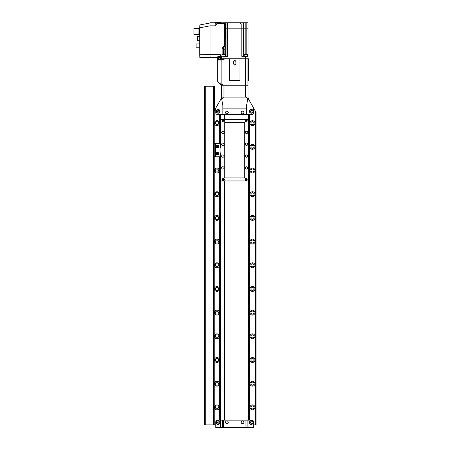 <?xml version="1.0" encoding="UTF-8"?>
<svg xmlns="http://www.w3.org/2000/svg" width="450" height="450" viewBox="0 0 450 450"><rect width="100%" height="100%" fill="white"/><g stroke="black" fill="none" stroke-linecap="round" stroke-linejoin="round"><path stroke-width="0.67" d="M253.187 111.313A1.896 1.896 0 0 0 251.291 109.423A1.896 1.896 0 0 0 249.396 111.313A1.896 1.896 0 0 0 251.291 113.209A1.896 1.896 0 0 0 253.187 111.313M220.028 111.313A1.896 1.896 0 0 0 218.132 109.423A1.896 1.896 0 0 0 216.236 111.313A1.896 1.896 0 0 0 218.132 113.209A1.896 1.896 0 0 0 220.028 111.313M255.741 424.896L255.741 111.668L256.028 112.157L256.028 424.896L255.555 424.896L255.555 111.336L253.659 108.427L253.659 112.736A1.896 1.896 0 0 1 251.764 114.632A1.896 1.896 0 0 0 253.659 112.736L253.659 108.056L248.704 99.472A4.736 4.736 0 0 1 248.068 97.104L248.068 85.264L221.355 85.264L221.355 97.104L221.816 99.703C222.345 98.032 223.059 97.166 223.959 97.104L245.464 97.104C246.364 97.166 247.078 98.032 247.607 99.703L248.068 97.104M255.555 424.896L253.659 424.896L253.659 422.055A1.896 1.896 0 0 0 251.764 420.159L249.727 420.159L251.764 420.159A1.896 1.896 0 0 1 253.659 422.055L253.659 427.5L247.089 427.5L247.089 420.159L245.976 420.159L249.727 420.159L249.727 114.632L251.764 114.632L222.868 114.632L222.868 105.632L221.816 99.703M221.355 97.104A4.736 4.736 0 0 1 220.719 99.472L215.764 108.056L215.764 112.736A1.896 1.896 0 0 0 217.659 114.632A1.896 1.896 0 0 1 215.764 112.736L215.764 108.427L214.2 110.762M219.696 143.528L219.696 114.632L217.659 114.632L220.612 114.632L219.696 114.632L220.612 114.632L220.612 147.431M247.607 99.703L246.555 105.632L246.555 114.632M222.868 108.855L246.555 108.855M219.791 111.313A1.659 1.659 0 0 1 218.132 112.972A1.659 1.659 0 0 1 216.472 111.313A1.659 1.659 0 0 1 218.132 109.659A1.659 1.659 0 0 1 219.791 111.313M218.132 110.498L217.423 110.908L217.423 111.724L218.132 112.134L218.841 111.724L218.841 110.908L218.132 110.498M252.945 111.313A1.659 1.659 0 0 1 251.291 112.972A1.659 1.659 0 0 1 249.632 111.313A1.659 1.659 0 0 1 251.291 109.659A1.659 1.659 0 0 1 252.945 111.313M251.291 110.498L250.577 110.908L250.577 111.724L251.291 112.134L252 111.724L252 110.908L251.291 110.498M224.432 114.632L224.432 119.368L224.432 114.632M224.432 180.945L224.432 420.159L224.432 180.945M244.991 420.159L244.991 180.945L244.991 420.159M244.991 119.368L244.991 114.632L244.991 119.368M253.187 422.527A1.896 1.896 0 0 0 251.291 420.632A1.896 1.896 0 0 0 249.396 422.527A1.896 1.896 0 0 0 251.291 424.423A1.896 1.896 0 0 0 253.187 422.527M220.028 422.527A1.896 1.896 0 0 0 218.132 420.632A1.896 1.896 0 0 0 216.236 422.527A1.896 1.896 0 0 0 218.132 424.423A1.896 1.896 0 0 0 220.028 422.527M222.334 427.5L245.976 427.5L245.976 420.159L222.334 420.159L222.334 427.5L215.764 427.5L215.764 422.055A1.896 1.896 0 0 1 217.659 420.159L219.696 420.159L219.696 156.791M245.976 427.5L247.089 427.5M223.442 427.5L223.442 420.159L220.972 420.159L220.972 180.945L248.445 180.945L248.445 114.632M219.791 422.527A1.659 1.659 0 0 1 218.132 424.187A1.659 1.659 0 0 1 216.472 422.527A1.659 1.659 0 0 1 218.132 420.868A1.659 1.659 0 0 1 219.791 422.527M217.423 422.938L218.132 423.349L218.841 422.938L218.841 422.117L218.132 421.706L217.423 422.117L217.423 422.938M252.945 422.527A1.659 1.659 0 0 1 251.291 424.187A1.659 1.659 0 0 1 249.632 422.527A1.659 1.659 0 0 1 251.291 420.868A1.659 1.659 0 0 1 252.945 422.527M251.291 423.349L252 422.938L252 422.117L251.291 421.706L250.577 422.117L250.577 422.938L251.291 423.349M226.896 113.85A1.35 1.35 0 0 0 228.246 112.5A1.35 1.35 0 0 0 226.896 111.15A1.35 1.35 0 0 0 225.546 112.5A1.35 1.35 0 0 0 226.896 113.85M226.896 423.641A1.35 1.35 0 0 0 228.246 422.291A1.35 1.35 0 0 0 226.896 420.941A1.35 1.35 0 0 0 225.546 422.291A1.35 1.35 0 0 0 226.896 423.641M242.528 423.641A1.35 1.35 0 0 0 243.877 422.291A1.35 1.35 0 0 0 242.528 420.941A1.35 1.35 0 0 0 241.178 422.291A1.35 1.35 0 0 0 242.528 423.641M242.528 113.85A1.35 1.35 0 0 0 243.877 112.5A1.35 1.35 0 0 0 242.528 111.15A1.35 1.35 0 0 0 241.178 112.5A1.35 1.35 0 0 0 242.528 113.85M216.945 120.696A2.464 2.464 0 0 0 214.487 123.159A2.464 2.464 0 0 0 216.945 125.623A2.464 2.464 0 0 0 219.409 123.159A2.464 2.464 0 0 0 216.945 120.696M216.945 121.641A1.513 1.513 0 0 0 215.432 123.159A1.513 1.513 0 0 0 216.945 124.672A1.513 1.513 0 0 0 218.464 123.159A1.513 1.513 0 0 0 216.945 121.641M252.472 120.696A2.464 2.464 0 0 0 250.009 123.159A2.464 2.464 0 0 0 252.472 125.623A2.464 2.464 0 0 0 254.936 123.159A2.464 2.464 0 0 0 252.472 120.696M252.472 121.641A1.513 1.513 0 0 0 250.959 123.159A1.513 1.513 0 0 0 252.472 124.672A1.513 1.513 0 0 0 253.991 123.159A1.513 1.513 0 0 0 252.472 121.641M252.472 144.377A2.464 2.464 0 0 0 250.009 146.841A2.464 2.464 0 0 0 252.472 149.304A2.464 2.464 0 0 0 254.936 146.841A2.464 2.464 0 0 0 252.472 144.377M252.472 145.328A1.513 1.513 0 0 0 250.959 146.841A1.513 1.513 0 0 0 252.472 148.359A1.513 1.513 0 0 0 253.991 146.841A1.513 1.513 0 0 0 252.472 145.328M216.945 168.064A2.464 2.464 0 0 0 214.487 170.528A2.464 2.464 0 0 0 216.945 172.991A2.464 2.464 0 0 0 219.409 170.528A2.464 2.464 0 0 0 216.945 168.064M216.945 169.009A1.513 1.513 0 0 0 215.432 170.528A1.513 1.513 0 0 0 216.945 172.041A1.513 1.513 0 0 0 218.464 170.528A1.513 1.513 0 0 0 216.945 169.009M252.472 168.064A2.464 2.464 0 0 0 250.009 170.528A2.464 2.464 0 0 0 252.472 172.991A2.464 2.464 0 0 0 254.936 170.528A2.464 2.464 0 0 0 252.472 168.064M252.472 169.009A1.513 1.513 0 0 0 250.959 170.528A1.513 1.513 0 0 0 252.472 172.041A1.513 1.513 0 0 0 253.991 170.528A1.513 1.513 0 0 0 252.472 169.009M216.945 191.745A2.464 2.464 0 0 0 214.487 194.209A2.464 2.464 0 0 0 216.945 196.672A2.464 2.464 0 0 0 219.409 194.209A2.464 2.464 0 0 0 216.945 191.745M216.945 192.696A1.513 1.513 0 0 0 215.432 194.209A1.513 1.513 0 0 0 216.945 195.727A1.513 1.513 0 0 0 218.464 194.209A1.513 1.513 0 0 0 216.945 192.696M252.472 191.745A2.464 2.464 0 0 0 250.009 194.209A2.464 2.464 0 0 0 252.472 196.672A2.464 2.464 0 0 0 254.936 194.209A2.464 2.464 0 0 0 252.472 191.745M252.472 192.696A1.513 1.513 0 0 0 250.959 194.209A1.513 1.513 0 0 0 252.472 195.727A1.513 1.513 0 0 0 253.991 194.209A1.513 1.513 0 0 0 252.472 192.696M216.945 215.432A2.464 2.464 0 0 0 214.487 217.896A2.464 2.464 0 0 0 216.945 220.359A2.464 2.464 0 0 0 219.409 217.896A2.464 2.464 0 0 0 216.945 215.432M216.945 216.377A1.513 1.513 0 0 0 215.432 217.896A1.513 1.513 0 0 0 216.945 219.409A1.513 1.513 0 0 0 218.464 217.896A1.513 1.513 0 0 0 216.945 216.377M252.472 215.432A2.464 2.464 0 0 0 250.009 217.896A2.464 2.464 0 0 0 252.472 220.359A2.464 2.464 0 0 0 254.936 217.896A2.464 2.464 0 0 0 252.472 215.432M252.472 216.377A1.513 1.513 0 0 0 250.959 217.896A1.513 1.513 0 0 0 252.472 219.409A1.513 1.513 0 0 0 253.991 217.896A1.513 1.513 0 0 0 252.472 216.377M216.945 239.113A2.464 2.464 0 0 0 214.487 241.577A2.464 2.464 0 0 0 216.945 244.041A2.464 2.464 0 0 0 219.409 241.577A2.464 2.464 0 0 0 216.945 239.113M216.945 240.064A1.513 1.513 0 0 0 215.432 241.577A1.513 1.513 0 0 0 216.945 243.096A1.513 1.513 0 0 0 218.464 241.577A1.513 1.513 0 0 0 216.945 240.064M252.472 239.113A2.464 2.464 0 0 0 250.009 241.577A2.464 2.464 0 0 0 252.472 244.041A2.464 2.464 0 0 0 254.936 241.577A2.464 2.464 0 0 0 252.472 239.113M252.472 240.064A1.513 1.513 0 0 0 250.959 241.577A1.513 1.513 0 0 0 252.472 243.096A1.513 1.513 0 0 0 253.991 241.577A1.513 1.513 0 0 0 252.472 240.064M216.945 262.8A2.464 2.464 0 0 0 214.487 265.264A2.464 2.464 0 0 0 216.945 267.727A2.464 2.464 0 0 0 219.409 265.264A2.464 2.464 0 0 0 216.945 262.8M216.945 263.745A1.513 1.513 0 0 0 215.432 265.264A1.513 1.513 0 0 0 216.945 266.777A1.513 1.513 0 0 0 218.464 265.264A1.513 1.513 0 0 0 216.945 263.745M252.472 262.8A2.464 2.464 0 0 0 250.009 265.264A2.464 2.464 0 0 0 252.472 267.727A2.464 2.464 0 0 0 254.936 265.264A2.464 2.464 0 0 0 252.472 262.8M252.472 263.745A1.513 1.513 0 0 0 250.959 265.264A1.513 1.513 0 0 0 252.472 266.777A1.513 1.513 0 0 0 253.991 265.264A1.513 1.513 0 0 0 252.472 263.745M216.945 286.487A2.464 2.464 0 0 0 214.487 288.945A2.464 2.464 0 0 0 216.945 291.409A2.464 2.464 0 0 0 219.409 288.945A2.464 2.464 0 0 0 216.945 286.487M216.945 287.432A1.513 1.513 0 0 0 215.432 288.945A1.513 1.513 0 0 0 216.945 290.464A1.513 1.513 0 0 0 218.464 288.945A1.513 1.513 0 0 0 216.945 287.432M252.472 286.487A2.464 2.464 0 0 0 250.009 288.945A2.464 2.464 0 0 0 252.472 291.409A2.464 2.464 0 0 0 254.936 288.945A2.464 2.464 0 0 0 252.472 286.487M252.472 287.432A1.513 1.513 0 0 0 250.959 288.945A1.513 1.513 0 0 0 252.472 290.464A1.513 1.513 0 0 0 253.991 288.945A1.513 1.513 0 0 0 252.472 287.432M216.945 310.168A2.464 2.464 0 0 0 214.487 312.632A2.464 2.464 0 0 0 216.945 315.096A2.464 2.464 0 0 0 219.409 312.632A2.464 2.464 0 0 0 216.945 310.168M216.945 311.113A1.513 1.513 0 0 0 215.432 312.632A1.513 1.513 0 0 0 216.945 314.145A1.513 1.513 0 0 0 218.464 312.632A1.513 1.513 0 0 0 216.945 311.113M252.472 310.168A2.464 2.464 0 0 0 250.009 312.632A2.464 2.464 0 0 0 252.472 315.096A2.464 2.464 0 0 0 254.936 312.632A2.464 2.464 0 0 0 252.472 310.168M252.472 311.113A1.513 1.513 0 0 0 250.959 312.632A1.513 1.513 0 0 0 252.472 314.145A1.513 1.513 0 0 0 253.991 312.632A1.513 1.513 0 0 0 252.472 311.113M216.945 333.855A2.464 2.464 0 0 0 214.487 336.313A2.464 2.464 0 0 0 216.945 338.777A2.464 2.464 0 0 0 219.409 336.313A2.464 2.464 0 0 0 216.945 333.855M216.945 334.8A1.513 1.513 0 0 0 215.432 336.313A1.513 1.513 0 0 0 216.945 337.832A1.513 1.513 0 0 0 218.464 336.313A1.513 1.513 0 0 0 216.945 334.8M252.472 333.855A2.464 2.464 0 0 0 250.009 336.313A2.464 2.464 0 0 0 252.472 338.777A2.464 2.464 0 0 0 254.936 336.313A2.464 2.464 0 0 0 252.472 333.855M252.472 334.8A1.513 1.513 0 0 0 250.959 336.313A1.513 1.513 0 0 0 252.472 337.832A1.513 1.513 0 0 0 253.991 336.313A1.513 1.513 0 0 0 252.472 334.8M216.945 357.536A2.464 2.464 0 0 0 214.487 360A2.464 2.464 0 0 0 216.945 362.464A2.464 2.464 0 0 0 219.409 360A2.464 2.464 0 0 0 216.945 357.536M216.945 358.487A1.513 1.513 0 0 0 215.432 360A1.513 1.513 0 0 0 216.945 361.513A1.513 1.513 0 0 0 218.464 360A1.513 1.513 0 0 0 216.945 358.487M252.472 357.536A2.464 2.464 0 0 0 250.009 360A2.464 2.464 0 0 0 252.472 362.464A2.464 2.464 0 0 0 254.936 360A2.464 2.464 0 0 0 252.472 357.536M252.472 358.487A1.513 1.513 0 0 0 250.959 360A1.513 1.513 0 0 0 252.472 361.513A1.513 1.513 0 0 0 253.991 360A1.513 1.513 0 0 0 252.472 358.487M216.945 381.223A2.464 2.464 0 0 0 214.487 383.687A2.464 2.464 0 0 0 216.945 386.145A2.464 2.464 0 0 0 219.409 383.687A2.464 2.464 0 0 0 216.945 381.223M216.945 382.168A1.513 1.513 0 0 0 215.432 383.687A1.513 1.513 0 0 0 216.945 385.2A1.513 1.513 0 0 0 218.464 383.687A1.513 1.513 0 0 0 216.945 382.168M252.472 381.223A2.464 2.464 0 0 0 250.009 383.687A2.464 2.464 0 0 0 252.472 386.145A2.464 2.464 0 0 0 254.936 383.687A2.464 2.464 0 0 0 252.472 381.223M252.472 382.168A1.513 1.513 0 0 0 250.959 383.687A1.513 1.513 0 0 0 252.472 385.2A1.513 1.513 0 0 0 253.991 383.687A1.513 1.513 0 0 0 252.472 382.168M216.945 404.904A2.464 2.464 0 0 0 214.487 407.368A2.464 2.464 0 0 0 216.945 409.832A2.464 2.464 0 0 0 219.409 407.368A2.464 2.464 0 0 0 216.945 404.904M216.945 405.855A1.513 1.513 0 0 0 215.432 407.368A1.513 1.513 0 0 0 216.945 408.887A1.513 1.513 0 0 0 218.464 407.368A1.513 1.513 0 0 0 216.945 405.855M252.472 404.904A2.464 2.464 0 0 0 250.009 407.368A2.464 2.464 0 0 0 252.472 409.832A2.464 2.464 0 0 0 254.936 407.368A2.464 2.464 0 0 0 252.472 404.904M252.472 405.855A1.513 1.513 0 0 0 250.959 407.368A1.513 1.513 0 0 0 252.472 408.887A1.513 1.513 0 0 0 253.991 407.368A1.513 1.513 0 0 0 252.472 405.855M204.722 86.209L204.722 424.896L204.255 424.896L204.255 86.209L214.2 86.209L214.2 424.896L215.764 424.896L215.764 422.055A1.896 1.896 0 0 1 217.659 420.159L220.129 420.159L220.129 156.791M255.741 111.668L255.555 111.336M249.294 420.159L249.294 114.632M248.811 420.159L248.811 114.632M248.445 420.159L248.445 180.945M248.445 119.368L220.972 119.368L220.972 114.632L220.612 114.632M222.868 114.632L220.972 114.632M220.129 420.159L220.612 420.159L220.612 152.882M220.612 420.159L220.972 420.159M220.129 143.528L220.129 126.472M214.2 86.209L214.672 86.209L214.672 109.941M205.228 86.209L205.228 424.896L204.722 424.896M213.491 86.209L213.491 424.896L205.228 424.896M214.2 424.896L213.491 424.896M219.842 114.632L219.842 126.472L220.612 126.472M216.084 22.883L216.084 22.5L215.291 22.5L215.291 22.838L216.084 22.883L224.229 23.057L224.241 22.736L220.972 22.877M221.591 23.023L221.591 22.736M243.141 23.923L243.141 22.736L224.241 22.736M240.491 23.923L240.491 22.736M240.396 22.736L240.396 23.923L243.697 23.923L243.714 22.736L248.068 22.736L248.068 28.187L225.208 28.187L225.72 28.187L225.72 54L248.068 54L248.068 58.736L221.355 58.736L221.355 56.132L223.959 56.368L223.959 58.736M224.336 23.057L224.336 22.736M243.697 23.923L243.697 28.187L225.72 28.187L225.72 22.736M243.714 22.736L243.141 22.736M225.72 56.368L225.72 54L224.848 54L248.068 54L248.068 28.187L243.697 28.187L243.697 56.368M227.604 22.736L227.604 56.368L223.959 56.368M248.068 56.368L241.813 56.368L241.813 23.923M220.264 22.95L220.264 22.5L220.972 22.5L220.972 22.95M216.084 22.5L220.264 22.5M219.696 57.555L219.696 56.959L219.696 57.555L199.862 57.566L219.696 57.786L219.696 58.146L219.696 57.786M221.355 58.736L220.404 58.736L220.404 56.526L221.355 56.526M223.256 46.659L223.543 49.736L222.131 48.482L223.256 46.659L224.184 46.659L224.184 23.805L217.614 23.546L215.376 25.836L216.073 23.861L215.376 22.995L224.269 23.057L225.208 23.996L224.848 54.473M217.614 23.546L217.614 23.074M220.404 56.526L220.404 54.692L210.032 54.692L210.156 57.532M219.459 56.458L216.827 56.959M219.696 57.307L219.229 56.486L220.404 56.351M225.208 23.996L224.184 23.805L224.584 24.002L224.584 46.851L225.208 47.621M215.376 25.836L210.032 25.836L199.761 27.81L199.856 24.947L210.054 22.995L210.032 54.692L199.761 54.726L199.862 57.566M199.761 27.81L199.761 54.726M221.889 56.132L221.355 56.132M222.131 48.482L222.131 54.473M210.032 22.742L215.291 22.742M224.584 46.851L224.184 46.659M223.206 23.546L223.206 23.074L224.364 23.608M199.761 40.691L197.291 40.691L197.291 36.428L199.761 36.428M199.761 43.909L196.104 43.909L196.104 47.227L199.761 47.227M198.945 34.509L198.945 28.586L193.972 28.586L193.972 34.509L198.945 34.509L199.541 35.1L199.541 27.996L198.945 28.586M244.215 56.368L244.215 54.473L247.534 54.473L247.534 56.368M221.889 56.368L221.889 54.473L225.203 54.473L225.203 56.368M222.334 59.687L221.85 60.013L217.659 60.013L217.659 59.687L224.055 59.687L224.055 58.736M221.445 59.687L221.445 58.736M217.659 60.013L217.659 81.472L219.623 83.436L224.055 85.264M218.604 59.687L218.604 58.072L217.659 58.072L217.659 59.687M239.923 80.528L239.923 58.736L229.5 58.736L229.5 80.528L239.923 80.528L229.5 80.528M221.85 60.013L221.85 84.459M247.972 58.736L247.972 85.264M219.623 83.436L221.445 85.264M248.321 64.592L248.31 61.577C248.355 60.053 248.355 60.053 248.31 61.577C248.355 60.053 248.355 60.053 248.31 61.577L248.316 61.358M248.355 65.132L248.355 80.528L247.972 80.528M248.068 58.736L248.355 58.736L248.355 60.396M234.709 65.132L235.896 63.945L235.896 61.577C235.108 60.053 234.315 60.053 233.528 61.577L233.528 63.945L234.709 65.132M246.077 178.414A1.114 1.114 0 0 0 244.963 179.528A1.114 1.114 0 0 0 246.077 180.641A1.114 1.114 0 0 0 247.191 179.528A1.114 1.114 0 0 0 246.077 178.414M246.077 119.677A1.114 1.114 0 0 0 244.963 120.791A1.114 1.114 0 0 0 246.077 121.905A1.114 1.114 0 0 0 247.191 120.791A1.114 1.114 0 0 0 246.077 119.677M223.341 178.414A1.114 1.114 0 0 0 222.227 179.528A1.114 1.114 0 0 0 223.341 180.641A1.114 1.114 0 0 0 224.454 179.528A1.114 1.114 0 0 0 223.341 178.414M223.341 119.677A1.114 1.114 0 0 0 222.227 120.791A1.114 1.114 0 0 0 223.341 121.905A1.114 1.114 0 0 0 224.454 120.791A1.114 1.114 0 0 0 223.341 119.677M222.868 131.209A1.187 1.187 0 0 0 221.687 132.396A1.187 1.187 0 0 0 222.868 133.577A1.187 1.187 0 0 0 224.055 132.396A1.187 1.187 0 0 0 222.868 131.209M222.868 143.055A1.187 1.187 0 0 0 221.687 144.236A1.187 1.187 0 0 0 222.868 145.423A1.187 1.187 0 0 0 224.055 144.236A1.187 1.187 0 0 0 222.868 143.055M222.868 154.896A1.187 1.187 0 0 0 221.687 156.077A1.187 1.187 0 0 0 222.868 157.264A1.187 1.187 0 0 0 224.055 156.077A1.187 1.187 0 0 0 222.868 154.896M222.868 166.736A1.187 1.187 0 0 0 221.687 167.923A1.187 1.187 0 0 0 222.868 169.104A1.187 1.187 0 0 0 224.055 167.923A1.187 1.187 0 0 0 222.868 166.736M246.555 166.736A1.187 1.187 0 0 0 245.368 167.923A1.187 1.187 0 0 0 246.555 169.104A1.187 1.187 0 0 0 247.736 167.923A1.187 1.187 0 0 0 246.555 166.736M246.555 154.896A1.187 1.187 0 0 0 245.368 156.077A1.187 1.187 0 0 0 246.555 157.264A1.187 1.187 0 0 0 247.736 156.077A1.187 1.187 0 0 0 246.555 154.896M246.555 143.055A1.187 1.187 0 0 0 245.368 144.236A1.187 1.187 0 0 0 246.555 145.423A1.187 1.187 0 0 0 247.736 144.236A1.187 1.187 0 0 0 246.555 143.055M246.555 131.209A1.187 1.187 0 0 0 245.368 132.396A1.187 1.187 0 0 0 246.555 133.577A1.187 1.187 0 0 0 247.736 132.396A1.187 1.187 0 0 0 246.555 131.209M220.972 119.368L220.972 180.945M224.713 122.377L224.713 177.941L244.704 177.941L244.704 122.377L224.713 122.377M223.341 121.854A1.063 1.063 0 0 0 224.409 120.791A1.063 1.063 0 0 0 223.341 119.722A1.063 1.063 0 0 0 222.278 120.791A1.063 1.063 0 0 0 223.341 121.854M223.616 120.313L222.795 120.791L223.071 121.264L223.892 120.791L223.616 120.313M246.077 121.854A1.063 1.063 0 0 0 247.146 120.791A1.063 1.063 0 0 0 246.077 119.722A1.063 1.063 0 0 0 245.014 120.791A1.063 1.063 0 0 0 246.077 121.854M246.352 120.313L245.531 120.791L245.807 121.264L246.628 120.791L246.352 120.313M223.341 180.591A1.063 1.063 0 0 0 224.409 179.528A1.063 1.063 0 0 0 223.341 178.459A1.063 1.063 0 0 0 222.278 179.528A1.063 1.063 0 0 0 223.341 180.591M223.616 179.055L222.795 179.528L223.071 180L223.892 179.528L223.616 179.055M246.077 180.591A1.063 1.063 0 0 0 247.146 179.528A1.063 1.063 0 0 0 246.077 178.459A1.063 1.063 0 0 0 245.014 179.528A1.063 1.063 0 0 0 246.077 180.591M246.352 179.055L245.531 179.528L245.807 180L246.628 179.528L246.352 179.055M220.972 152.606A0.945 0.945 0 0 0 220.404 153.472L220.404 156.791L215.528 156.791L215.528 143.528L214.2 143.528M215.528 156.791L214.2 156.791M215.528 143.528L220.404 143.528L220.404 146.841A0.945 0.945 0 0 0 220.972 147.713M217.232 155.014L217.609 155.014A1.305 1.305 0 0 0 218.914 153.709A1.305 1.305 0 0 0 217.609 152.409L217.232 152.409A1.305 1.305 0 0 0 215.927 153.709A1.305 1.305 0 0 0 217.232 155.014M217.232 147.909L217.609 147.909A1.305 1.305 0 0 0 218.914 146.604A1.305 1.305 0 0 0 217.609 145.305L217.232 145.305A1.305 1.305 0 0 0 215.927 146.604A1.305 1.305 0 0 0 217.232 147.909M217.423 147.673A1.063 1.063 0 0 0 218.486 146.604A1.063 1.063 0 0 0 217.423 145.541A1.063 1.063 0 0 0 216.354 146.604A1.063 1.063 0 0 0 217.423 147.673M217.423 146.059L216.945 146.334L217.423 147.15L217.896 146.88L217.423 146.059M217.423 154.778A1.063 1.063 0 0 0 218.486 153.709A1.063 1.063 0 0 0 217.423 152.646A1.063 1.063 0 0 0 216.354 153.709A1.063 1.063 0 0 0 217.423 154.778M217.423 153.163L216.945 153.439L217.423 154.26L217.896 153.984L217.423 153.163M245.464 97.104L245.464 85.264M223.959 97.104L223.959 85.264M248.946 420.159L248.946 427.5M220.477 427.5L220.477 420.159M220.005 125.668L220.612 125.668M220.005 115.436L220.612 115.436M246.831 22.736L246.831 54.473M245.16 22.736L245.16 54.473M226.074 22.736L226.074 56.368M243.343 23.923L243.343 56.368M245.464 56.368L245.464 58.736M220.404 56.486L220.168 58.618L219.696 58.146L220.404 58.618M217.699 23.22A1.896 1.316 0 0 1 216.073 23.861M199.856 24.947L210.054 22.995L215.376 22.995M224.848 49.736L223.543 49.736L223.543 54.473M245.368 58.736L245.368 85.264M220.168 56.486L219.696 56.959"/></g></svg>
